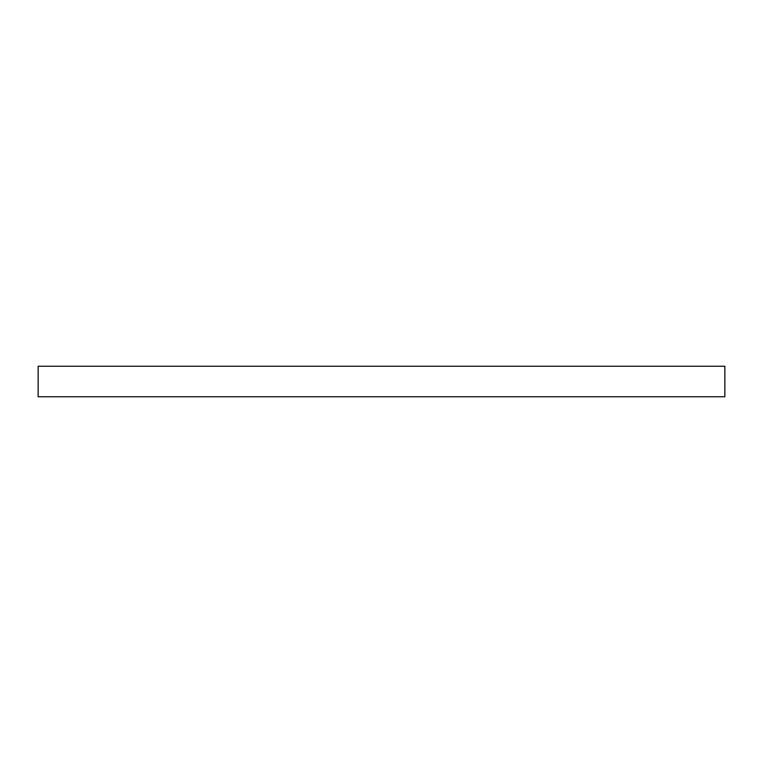 <?xml version="1.0" encoding="UTF-8"?>
<svg xmlns="http://www.w3.org/2000/svg" width="763" height="763" viewBox="0 0 763 763"><rect width="100%" height="100%" fill="white"/><g stroke="black" fill="none" stroke-linecap="round" stroke-linejoin="round"><path stroke-width="1.14" d="M38.15 366.24L724.85 366.24L724.85 396.76L38.15 396.76L38.15 366.24"/></g></svg>

